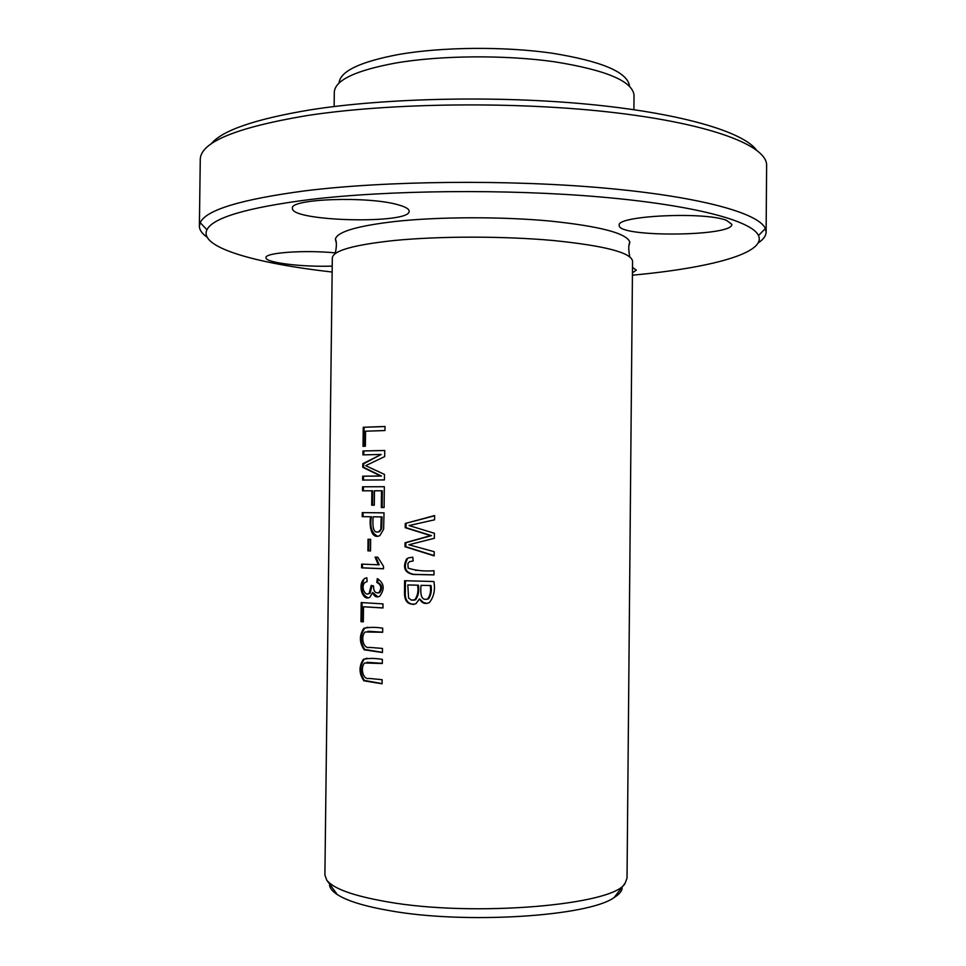 <?xml version="1.0" encoding="UTF-8"?>
<svg xmlns="http://www.w3.org/2000/svg" width="966" height="966" viewBox="0 0 966 966"><rect width="100%" height="100%" fill="white"/><g stroke="black" fill="none" stroke-linecap="round" stroke-linejoin="round"><path stroke-width="1.45" d="M625.147 883.141C615.366 905.094 473.026 917.434 386.267 901.64C352.952 895.772 333.089 888.563 326.677 880.026L324.902 874.979L332.316 257.934C332.98 250.701 353.471 244.905 393.79 240.546C438.902 236.054 503.576 236.006 553.252 240.51C604.68 245.738 631.1 252.597 632.549 261.074L627.031 878.142L625.147 883.141L614.207 897.486C618.952 894.516 621.609 891.461 622.176 888.346M362.552 486.792L362.504 490.825L371.874 490.8L371.705 505.194L374.289 505.218L374.458 490.788L381.498 490.788L381.304 507.512L384.094 507.536L384.335 486.707L362.552 486.792L384.335 486.731M361.598 567.851L383.49 568.781L383.514 566.33L377.754 557.201L375.074 557.104L378.334 564.796L361.646 564.108L361.598 567.851L362.467 567.827L362.516 564.144M363.24 427.274L363.023 446.316L365.365 446.232L365.546 431.198L384.975 430.546L385.023 426.465L363.24 427.274L385.023 426.561M404.609 580.723L404.476 592.617C404.44 601.601 408.22 605.332 415.839 603.81L419.486 598.908C421.756 603.158 425.028 604.402 429.315 602.639C433.867 596.964 435.388 589.924 433.879 581.508L404.609 580.723M412.772 557.201L408.207 557.937L406.457 559.145C402.496 567.706 404.742 572.802 413.207 574.468L433.951 574.891L434 570.737C424.557 571.474 415.935 570.604 408.159 568.141L407.906 563.492L409.512 561.644L413.194 560.944L412.772 557.201M405.261 523.487L405.213 527.69L430.631 535.623L405.044 542.759L404.995 546.732L434.169 555.885L434.205 551.707L408.872 544.764L434.362 538.291L434.41 533.28L409.077 525.552L434.555 519.805L434.603 515.554L405.261 523.487L434.603 515.772M362.25 512.608L362.202 516.653L370.546 516.762C369.157 525.407 371.077 539.873 379.928 535.562L383.623 529.199L384.033 512.849L362.25 512.608M382.125 679.678L369.024 678.422C362.926 680.1 360.052 667.361 364.665 662.99L382.307 663.521L382.355 659.416C375.339 658.16 369.012 658.124 363.361 659.319C358.76 666.395 358.929 673.556 363.868 680.801L382.077 683.795L382.125 679.678M361.199 602.555L360.97 621.657L363.325 621.862L363.494 606.769L382.947 607.988L382.983 603.895L361.199 602.555M368.034 539.282L367.901 550.837L370.521 550.934L370.654 539.342L368.034 539.282M366.826 577.765L364.593 578.525L362.648 580.578C358.205 587.545 363.325 601.456 369.918 597.217L372.598 592.46C374.108 596.517 376.462 597.785 379.65 596.264C385.011 589.055 384.239 583.186 377.32 578.634L376.776 582.401C381.268 584.659 381.956 588.077 378.841 592.653C375.231 593.438 373.468 591.204 373.552 585.964L371.185 585.432L369.157 593.39C364.472 596.928 360.427 585.384 365.257 582.329L367.128 581.544L366.826 577.765M362.962 450.977L362.914 454.877L381.196 454.455L362.818 463.692L362.769 467.327L380.616 475.996L362.673 476.178L362.624 480.078L384.408 479.909L384.468 474.415L365.667 465.66L384.673 456.604L384.746 450.458L362.962 450.977L384.746 450.53M382.476 648.428L369.386 647.377C363.24 649.188 360.39 636.316 365.1 631.981L382.669 632.271L382.705 628.178C375.762 627.055 369.471 627.103 363.832 628.311C359.147 635.374 359.255 642.535 364.17 649.804L382.427 652.533L382.476 648.428M199.382 226.129L200.264 159.535C200.385 142.316 235.523 127.729 305.691 115.787C389.576 102.625 518.102 101.164 615.427 112.756C712.993 124.324 767.378 146.071 766.618 165.476L766.123 232.069L765.362 228.592C759.119 213.208 700.29 196.617 604.016 188.032C507.935 179.447 385.591 180.775 304.773 190.87C240.776 199.419 205.915 210.02 200.204 222.675L199.382 226.129C199.394 229.896 201.966 233.567 207.062 237.153M756.281 149.802C742.468 131.642 680.921 113.227 589.284 104.352C497.78 95.501 385.893 97.904 310.557 109.822C255.096 119.047 221.89 130.47 210.938 144.091M758.201 242.925C763.382 239.447 766.014 235.837 766.123 232.069M332.147 272.038C254.879 263.295 198.416 247.236 206.941 229.751C212.846 217.712 247.018 207.654 309.458 199.588C388.272 190.061 507.09 188.841 600.623 196.992C694.337 205.13 752.007 220.876 758.479 235.523C766.63 253.189 709.853 268.053 632.428 275.177M336.083 242.152L335.407 239.109C337.255 231.743 357.384 225.839 395.794 221.395C439.482 216.71 501.801 216.553 550.258 221.069C600.466 226.334 626.994 233.374 629.844 242.188L629.095 245.219M726.468 220.32L731.83 224.341C733.375 236.646 617.033 237.551 619.242 225.332C615.608 215.78 704.323 211.385 726.468 220.32M332.207 266.097C302.322 267.208 265.058 262.655 265.964 257.705C264.527 252.694 304.556 249.808 335.419 252.899M397.944 204.756C405.358 206.784 409.089 208.898 409.137 211.131C411.057 224.45 290.549 221.612 292.444 208.294C289.257 198.767 368.203 195.953 397.944 204.756M632.488 267.425L636.328 270.106L632.44 272.774M329.539 885.279C330.046 888.406 332.63 891.509 337.315 894.588C347.084 900.892 364.339 906.217 389.117 910.564C464.405 924.45 588.62 916.468 614.207 897.486M334.127 106.538L334.308 91.975C335.214 80.093 355.717 70.433 395.806 63.007C440.786 55.303 505.182 54.772 554.701 61.812C605.972 70.047 632.416 81.144 634.034 95.115L633.901 109.677M339.042 82.871C340.31 71.194 360.233 61.715 398.825 54.446C442.271 46.875 504.24 46.32 552.093 53.19C601.673 61.22 627.465 72.136 629.482 85.914M405.213 527.69L406.046 527.69L406.094 523.487M434.169 555.607L405.829 546.72L405.877 542.735L431.488 535.623L406.046 527.69M404.995 546.732L405.829 546.72M405.044 542.759L405.877 542.735M430.631 535.623L431.488 535.623M415.404 570.314L418.833 570.399M433.951 574.842L413.617 574.335C405.442 572.512 403.341 567.44 407.29 559.121L406.457 559.145M373.105 516.798L382.041 516.907L373.105 516.798C372.743 522.63 372.031 534.391 378.781 531.638L381.691 528.595L382.041 516.907M377.489 532.049L379.626 531.638L381.691 528.595M362.202 516.653L363.071 516.653L363.119 512.62M370.546 516.762L363.071 516.653M377.609 536.263C371.741 533.244 369.664 526.748 371.403 516.774M381.196 516.907L380.858 528.595M382.077 683.602L364.387 680.426C359.799 673.048 359.75 665.985 364.23 659.235L366.911 658.22M382.307 663.352L367.044 662.29M360.97 621.657L361.839 621.585L362.069 602.615M382.947 607.892L363.494 606.769M363.325 621.718L361.839 621.585M367.901 550.837L368.758 550.825L368.891 539.294M370.521 550.886L368.758 550.825M368.07 593.836L370.014 593.341L372.079 585.638M376.776 582.401L377.621 582.365L378.117 578.912M377.935 593.003L379.686 592.605C382.79 588.04 382.101 584.635 377.621 582.365M372.598 592.46L377.996 596.891M368.288 597.845C362.057 595.068 360.463 589.296 363.518 580.542L362.648 580.578M363.784 454.853L363.832 451.037M363.494 480.066L363.542 476.214L381.461 476.033L363.639 467.363L363.687 463.728L381.196 454.455M362.673 476.178L363.542 476.214M380.616 475.996L381.461 476.033M362.769 467.327L363.639 467.363M362.818 463.692L363.687 463.728M382.427 652.376L364.689 649.454C360.125 642.052 360.125 634.976 364.701 628.238L367.708 627.2M382.669 632.15L367.865 631.269M421.031 585.348L431.017 585.529L421.031 585.348C420.621 590.6 419.812 601.758 427.709 598.872C430.365 595.153 431.186 590.721 430.172 585.577M407.809 584.949L418.411 585.203L407.809 584.949L408.558 597.954L411.347 600.14L414.776 599.777C417.686 595.756 418.616 590.914 417.578 585.251M413.581 604.523C407.616 603.569 404.863 599.584 405.322 592.569L405.454 580.747M419.486 598.908L423.458 602.518L426.851 603.424M413.388 600.236L415.621 599.729C418.399 595.72 419.329 590.878 418.411 585.203M426.272 599.331L428.566 598.823C431.029 595.104 431.85 590.673 431.017 585.529M363.892 446.28L364.11 427.346M383.49 568.72L362.467 567.827M378.334 564.796L379.179 564.772L375.931 557.14M363.373 490.825L363.421 486.816M382.15 507.524L382.343 490.813L381.498 490.788M372.562 505.206L372.731 490.825L371.874 490.8M404.476 592.617L405.322 592.569M758.479 235.523L765.362 228.592M206.941 229.751L200.204 222.675M326.677 880.026L337.315 894.588M629.844 242.188C628.431 244.845 628.395 249.687 629.76 256.727M335.407 239.109C336.772 241.79 336.699 246.632 335.19 253.635M379.626 531.638L378.781 531.638M364.23 659.235L363.361 659.319M370.014 593.341L369.157 593.39M379.686 592.605L378.841 592.653M364.701 628.238L363.844 628.311M415.621 599.729L414.776 599.777M428.566 598.823L427.709 598.872"/></g></svg>
